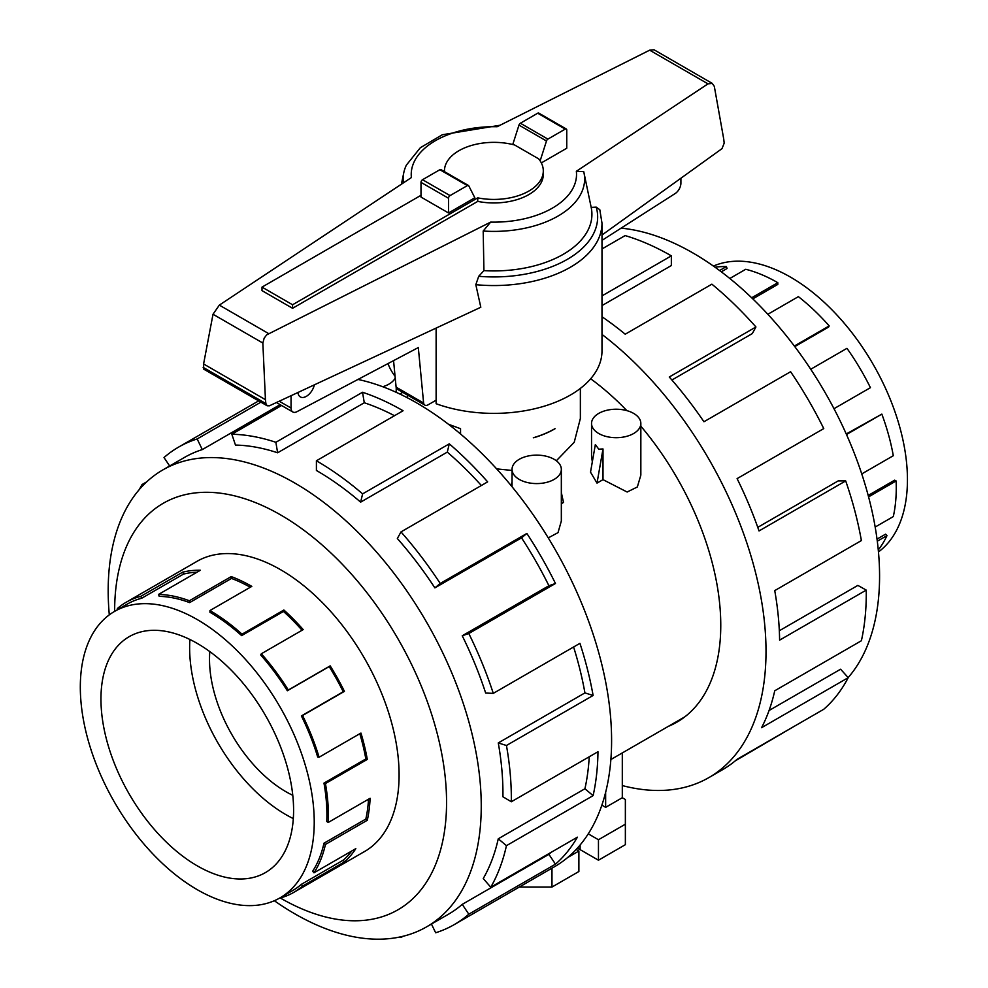 <?xml version="1.0" encoding="UTF-8"?>
<svg xmlns="http://www.w3.org/2000/svg" width="988" height="988" viewBox="0 0 988 988"><rect width="100%" height="100%" fill="white"/><g stroke="black" fill="none" stroke-linecap="round" stroke-linejoin="round"><path stroke-width="1.48" d="M209.814 651.611A108.112 62.417 -120 0 0 285.952 791.721A108.112 62.417 -120 0 0 292.781 795.303M197.279 643.423A136.221 78.645 60 0 1 286.261 763.452A136.221 78.645 60 0 1 265.389 872.614A136.221 78.645 60 0 1 197.279 865.859A136.221 78.645 60 0 1 108.285 745.829A136.221 78.645 60 0 1 129.169 636.68A136.221 78.645 60 0 1 197.279 643.423M293.312 818.595A136.221 78.645 60 0 1 285.952 814.668A136.221 78.645 60 0 1 189.918 639.495M197.279 889.694A165.404 95.503 -120 0 0 279.975 897.882A165.404 95.503 -120 0 0 305.329 765.342A165.404 95.503 -120 0 0 197.279 619.587A165.404 95.503 -120 0 0 176.963 609.917A165.404 95.503 -120 0 0 114.571 611.399A165.404 95.503 -120 0 0 89.216 743.939A165.404 95.503 -120 0 0 197.279 889.694M351.753 850.989A165.404 95.503 -120 0 1 343.244 860.165L301.389 884.322A165.404 95.503 60 0 1 292.646 890.571L279.975 897.882M368.524 799.206A165.404 95.503 -120 0 1 365.832 819.052L323.978 843.209A165.404 95.503 60 0 1 312.665 871.218L313.974 872.812L355.828 848.643A167.528 96.725 60 0 1 344.417 861.919L302.563 886.088A167.528 96.725 60 0 1 293.708 892.411A167.528 96.725 60 0 1 279.345 898.24M359.805 733.714A165.404 95.503 -120 0 1 365.832 758.945L323.978 783.114A165.404 95.503 60 0 1 326.756 821.497L328.251 822.448L370.105 798.292A167.528 96.725 60 0 1 367.289 820.275L325.435 844.444A167.528 96.725 60 0 1 313.974 872.812M189.634 602.606A165.404 95.503 60 0 0 159.204 596.357L158.549 594.418A167.528 96.725 60 0 1 189.375 600.753L189.634 602.606L231.488 578.437L231.229 576.584A167.528 96.725 60 0 1 251.804 586.378L209.95 610.547A167.528 96.725 60 0 1 242.023 634.185L283.877 610.016A167.528 96.725 60 0 1 303.193 629.603L261.338 653.76L260.696 654.945A165.404 95.503 60 0 1 287.335 690.748L329.189 666.591A165.404 95.503 -120 0 1 343.244 691.761L301.389 715.917A165.404 95.503 60 0 1 317.716 757.092L319.099 757.216L360.953 733.059A167.528 96.725 60 0 1 367.289 759.402L325.435 783.57A167.528 96.725 60 0 1 328.251 822.448M302.069 630.245A165.404 95.503 -120 0 0 283.482 611.449L283.877 610.016M209.95 610.547L209.95 612.276A165.404 95.503 60 0 1 241.628 635.617L283.482 611.449M261.338 653.76A167.528 96.725 60 0 1 288.323 690.019L330.177 665.863A167.528 96.725 60 0 1 344.417 691.353L302.563 715.522A167.528 96.725 60 0 1 319.099 757.216M139.357 489.468A275.677 159.167 60 0 1 142.062 484.528L146.693 481.848M169.64 465.978L164.008 457.53A275.677 159.167 60 0 1 178.569 447.119A275.677 159.167 60 0 1 197.168 438.956L260.894 402.165M281.592 405.5L231.834 434.238A275.677 159.167 60 0 1 275.874 442.291L362.534 392.261A275.677 159.167 60 0 1 403.067 410.749L316.407 460.779L316.407 470.473A263.808 152.313 60 0 1 360.632 502.139L362.621 493.877L449.281 443.847A275.677 159.167 60 0 1 487.64 481.872L400.992 531.902L397.349 538.522A263.808 152.313 60 0 1 434.881 587.885L440.216 583.476L526.863 533.446A275.677 159.167 60 0 1 555.466 583.488L468.806 633.518L462.248 635.766L548.908 585.736A263.808 152.313 -120 0 0 521.541 537.855L526.863 533.446M357.965 379.441A275.677 159.167 60 0 1 416.664 402.894A275.677 159.167 60 0 1 596.764 645.819A275.677 159.167 60 0 1 554.503 866.723L454.245 924.607A275.677 159.167 60 0 1 435.659 932.771L431.447 924.064M114.645 611.362A234.699 135.504 60 0 1 280.604 514.909A234.699 135.504 60 0 1 446.564 802.355A234.699 135.504 60 0 1 280.604 898.166A234.699 135.504 60 0 1 280.296 897.993M274.343 900.723A263.808 152.313 -120 0 0 294.72 913.777A263.808 152.313 -120 0 0 426.618 926.843A263.808 152.313 -120 0 0 467.052 715.46A263.808 152.313 -120 0 0 294.72 482.996A263.808 152.313 -120 0 0 162.822 469.93A263.808 152.313 -120 0 0 109.298 614.857M394.471 415.701A263.808 152.313 -120 0 0 364.276 402.758L362.534 392.261M231.834 434.238L235.477 445.069A263.808 152.313 60 0 1 277.628 452.788L364.276 402.758M162.822 469.93L184.509 457.407A263.808 152.313 60 0 1 202.293 449.589L280.123 404.66M194.932 562.555A167.565 96.75 60 0 1 196.822 561.419A167.565 96.75 60 0 1 280.604 569.718A167.565 96.75 60 0 1 390.075 717.374A167.565 96.75 60 0 1 364.387 851.656A167.565 96.75 60 0 1 362.46 852.718M448.441 424.247L460.544 428.706L460.544 433.991M555.034 428.631A86.487 49.931 180 0 1 533.335 437.758L533.866 437.721A86.487 49.931 180 0 0 555.034 428.755L555.034 428.631M713.422 266.081A165.404 95.503 60 0 1 790.474 277.109A165.404 95.503 60 0 1 810.79 290.88A165.404 95.503 60 0 1 900.809 431.015A165.404 95.503 60 0 1 878.456 551.946M719.56 270.527L726.415 266.562L727.069 268.501L721.302 271.824M751.67 297.783L777.815 282.692A167.528 96.725 -120 0 0 745.73 269.279L729.811 278.48M726.415 266.562A167.528 96.725 -120 0 0 715.053 267.229M794.957 725.896L735.257 760.859M622.304 785.571A275.677 159.167 -120 0 0 708.927 777.568L722.524 769.714A275.677 159.167 -120 0 0 737.097 759.303L823.757 709.273A275.677 159.167 -120 0 0 848.223 677.669L761.563 727.699A275.677 159.167 -120 0 0 774.74 690.773L861.388 640.743A275.677 159.167 -120 0 0 866.254 590.108L779.606 640.138A275.677 159.167 -120 0 0 774.74 590.602L861.388 540.572A275.677 159.167 -120 0 0 845.691 480.909L759.031 530.939A275.677 159.167 -120 0 0 737.097 478.624L823.757 428.594A275.677 159.167 -120 0 0 790.598 371.723L703.938 421.753A275.677 159.167 -120 0 0 669.271 377.008L755.931 326.979A275.677 159.167 -120 0 0 711.879 284.173L625.219 334.203A275.677 159.167 -120 0 0 601.988 316.753M708.927 777.568A275.677 159.167 -120 0 0 756.536 576.572A275.677 159.167 -120 0 0 601.988 334.426M621.094 228.154A263.808 152.313 60 0 1 693.045 253.027A263.808 152.313 60 0 1 857.547 461.841A263.808 152.313 60 0 1 848.161 677.607M601.988 295.894L671.346 255.855L671.346 265.55L601.988 305.588M755.931 326.979L752.288 333.598L671.902 380.01M845.691 480.909L838.182 480.909L757.771 527.345M866.254 590.108L857.868 585.402L779.322 630.752M848.223 677.669L840.603 669.209L769.059 710.508M561.332 492.58L563.506 502.447L561.332 503.707M561.332 469.362A24.651 14.227 0 0 0 554.12 459.296A24.651 14.227 0 0 0 527.259 456.209A24.651 14.227 0 0 0 512.043 469.362A24.651 14.227 0 0 0 519.256 479.415A24.651 14.227 0 0 0 546.117 482.502A24.651 14.227 0 0 0 561.332 469.362L561.332 521.034L558.022 532.631L548.266 537.892M640.841 423.457A24.651 14.227 0 0 0 633.617 413.392A24.651 14.227 0 0 0 606.756 410.304A24.651 14.227 0 0 0 591.54 423.457A24.651 14.227 0 0 0 598.765 433.522A24.651 14.227 0 0 0 625.626 436.61A24.651 14.227 0 0 0 640.841 423.457L640.841 475.129L637.346 486.973L627.145 492.024L603.001 479.649L597.011 483.107L590.515 472.165L595.356 444.551L598.765 449.17L603.001 448.96L603.001 479.649M592.318 461.853L591.54 456.098L591.54 423.457M580.364 388.408L580.364 418.492L574.226 442.266L556.343 460.766M512.043 470.449L496.655 468.88M382.702 386.728A24.651 14.227 0 0 0 395.225 378.021M622.304 752.93L622.304 797.724L625.367 799.49L625.367 824.202L598.456 839.738L588.255 833.847M605.644 792.327L605.644 807.344L601.865 805.158M622.304 797.724L605.644 807.344M576.165 849.47L578.882 851.039L567.655 857.522M598.456 839.738L598.456 860.215L625.367 844.678L625.367 824.202M598.456 860.215L580.104 849.618A13.832 7.99 0 0 0 577.202 848.346M551.971 868.18L551.971 887.051L578.882 871.515L578.882 851.039M551.971 887.051L519.293 887.051M597.011 483.107L603.001 448.96M511.068 485.54L512.043 481.909M668.32 726.365A211.679 122.216 -120 0 0 676.928 722.142A211.679 122.216 -120 0 0 640.841 426.174M626.849 410.625A211.679 122.216 -120 0 0 590.651 378.774M671.346 255.855A275.677 159.167 -120 0 0 625.132 235.589L601.988 248.951M878.27 549.946A167.528 96.725 -120 0 0 886.965 535.632L885.581 534.162L877.023 539.102M875.17 527.049L893.3 516.588A167.528 96.725 -120 0 0 896.116 480.958L894.622 480.18L868.193 495.445M861.746 473.931L893.3 455.715A167.528 96.725 -120 0 0 881.839 414.12L846.247 433.979M833.983 408.699L870.428 387.666A167.528 96.725 -120 0 0 846.963 348.332L810.728 369.253M794.772 346.603L828.562 327.09L829.204 325.916A167.528 96.725 -120 0 0 798.378 296.647L767.837 314.283M752.794 298.87L777.815 284.421L777.815 282.692M881.839 414.12L846.481 434.535M896.116 480.958L868.576 496.865M886.965 535.632L877.295 541.214M794.34 346.035L829.204 325.916M448.527 212.963L448.527 198.255A2.161 1.247 -60 0 1 450.046 195.599L467.373 185.596A2.161 1.247 -60 0 1 468.46 185.497A2.161 1.247 -60 0 1 468.781 185.855L474.833 197.773L448.527 212.963L420.999 197.069L420.999 182.36A2.161 1.247 120 0 1 422.531 179.717L439.858 169.714A2.161 1.247 120 0 1 440.944 169.603A2.161 1.247 120 0 1 441.266 169.973M540.14 160.846L546.488 140.988A2.161 1.247 -60 0 1 547.895 139.11L565.222 129.107A2.161 1.247 -60 0 1 566.309 128.996A2.161 1.247 -60 0 1 566.754 129.984L566.754 148.237L541.325 162.909M420.999 195.303L262.005 287.113L262.005 290.633L292.572 308.293L477.747 201.391A49.425 28.529 0 0 0 543.301 174.419L543.301 170.887A49.425 28.529 0 0 0 538.719 158.883L514.662 145.001A49.425 28.529 0 0 0 444.452 170.887A49.425 28.529 0 0 0 444.476 171.64L444.452 170.887M483.194 231.031A90.748 52.389 0 0 0 583.982 172.764A90.748 52.389 0 0 0 583.735 171.665L576.35 171.282L707.988 83.857L712.262 83.4L654.031 49.77L649.659 50.178L497.1 126.736A82.646 47.72 0 0 0 411.403 177.556L219.336 305.119L213.013 314.258L203.59 363.967L203.676 369.129L267.143 405.772L265.883 403.573L265.439 399.671L262.845 343.034L264.154 338.18L266.686 334.858L490.653 222.102L483.194 231.031L483.922 270.626L478.723 276.294L475.821 284.68L480.81 307.256L269.378 405.809L267.143 405.772M436.128 328.09L436.128 403.721A108.112 62.417 0 0 0 546.055 405.623A108.112 62.417 0 0 0 601.988 350.962L601.988 223.14A108.112 62.417 0 0 1 475.821 284.68M712.262 83.4L714.312 86.376L723.735 139.073L724.192 143.137L722.006 148.645L601.988 235.021M566.309 128.996L538.781 113.114A2.161 1.247 120 0 0 537.707 113.212L520.38 123.228A2.161 1.247 120 0 0 518.972 125.106L512.76 144.52M518.972 125.106L546.488 140.988M601.988 223.14L599.815 209.728L596.233 207.134L591.182 207.369A98.034 56.6 0 0 1 591.219 207.566A98.034 56.6 0 0 1 483.922 270.626M262.845 343.034L213.013 314.258M265.439 399.671L203.59 363.967M500.089 125.241L442.315 134.751L420.345 147.718L406.364 165.132A90.748 52.389 0 0 0 403.771 172.764A90.748 52.389 0 0 0 403.376 182.879M388 363.572A108.112 62.417 0 0 0 395.064 376.267M396.102 387.148A6.484 3.742 120 0 0 397.374 389.235L424.889 405.117A6.484 3.742 -60 0 1 423.617 403.03L396.102 387.148L393.557 360.632M680.905 178.223L680.905 183.175A8.645 4.989 -60 0 1 675.545 193.29L601.988 240.38M314.382 384.838A11.893 6.867 -60 0 1 300.389 396.941A11.893 6.867 -60 0 1 297.968 392.483M423.617 403.03L418.307 347.566L296.635 411.848A8.645 4.989 -60 0 1 292.843 411.996A8.645 4.989 -60 0 1 291.052 408.032L291.052 395.706M436.128 400.189L428.137 404.796A6.484 3.742 -60 0 1 424.889 405.117M262.005 287.113L292.572 304.761L477.747 197.859A49.425 28.529 0 0 0 543.301 170.887M477.747 197.859L477.747 201.391M292.572 308.293L292.572 304.761M142.939 485.54L142.062 484.528M202.293 449.589L197.168 438.956M277.628 452.788L275.874 442.291M360.632 502.139L447.292 452.109L449.281 443.847M481.341 485.503A263.808 152.313 -120 0 0 447.292 452.109M316.407 460.779A275.677 159.167 60 0 1 362.621 493.877M434.881 587.885L521.541 537.855M548.908 585.736L555.466 583.488M400.992 531.902A275.677 159.167 60 0 1 440.216 583.476M462.248 635.766A263.808 152.313 60 0 1 485.664 693.045L493.284 693.366L579.931 643.336A275.677 159.167 60 0 1 593.109 695.466L506.449 745.495L498.273 742.927L584.921 692.897A263.808 152.313 -120 0 0 573.596 646.992M584.921 692.897L593.109 695.466M468.806 633.518A275.677 159.167 60 0 1 493.284 693.366M498.273 742.927A263.808 152.313 60 0 1 502.929 796.773L511.315 801.762L597.975 751.732A275.677 159.167 60 0 1 593.109 795.636L506.449 845.666L498.273 838.787L584.921 788.757A263.808 152.313 -120 0 0 589.231 756.771M584.921 788.757L593.109 795.636M506.449 745.495A275.677 159.167 60 0 1 511.315 801.762M498.273 838.787A263.808 152.313 60 0 1 483.243 878.53L490.752 887.199L577.4 837.169A275.677 159.167 60 0 1 555.466 864.167L468.806 914.196L462.248 904.366L548.908 854.336A263.808 152.313 -120 0 0 551.082 852.372M548.908 854.336L555.466 864.167M506.449 845.666A275.677 159.167 60 0 1 490.752 887.199M403.104 936.266L400.992 937.489L400.758 936.822M462.248 904.366A263.808 152.313 60 0 1 448.305 914.32L426.618 926.843M468.806 914.196A275.677 159.167 60 0 1 454.245 924.607M400.992 937.489A275.677 159.167 60 0 1 397.966 937.39M288.323 690.019L287.335 690.748M301.389 715.917L302.563 715.522M323.978 783.114L325.435 783.57M323.978 843.209L325.435 844.444M301.389 884.322L302.563 886.088M117.93 609.46L117.337 608.571A167.528 96.725 60 0 1 126.18 602.248A167.528 96.725 60 0 1 140.802 596.344L141.667 598.259L183.521 574.09L182.657 572.188A167.528 96.725 60 0 1 200.403 570.249L158.549 594.418M114.571 611.399L127.242 604.088A165.404 95.503 60 0 1 141.667 598.259M242.023 634.185L241.628 635.617M189.375 600.753L231.229 576.584M329.189 666.591L330.177 665.863M140.802 596.344L182.657 572.188M197.007 572.213A165.404 95.503 -120 0 0 183.521 574.09M250.297 587.255A165.404 95.503 -120 0 0 231.488 578.437M343.244 691.761L344.417 691.353M365.832 758.945L367.289 759.402M365.832 819.052L367.289 820.275M343.244 860.165L344.417 861.919M580.104 849.618L580.104 845.012M448.527 198.255L420.999 182.36M268.575 333.549L219.336 305.119M490.653 222.102A82.646 47.72 0 0 0 576.35 171.282M707.988 83.857L649.659 50.178M537.707 113.212L565.222 129.107M520.38 123.228L547.895 139.11M450.046 195.599L422.531 179.717M467.373 185.596L439.858 169.714M265.883 403.573L203.145 367.363M478.723 276.294A103.789 59.922 0 0 0 596.233 207.134M291.052 408.032L279.233 401.214M366.264 850.52L293.708 892.411M178.569 447.119L258.671 400.881M684.882 716.806L610.88 759.525M512.043 486.726L512.043 469.362M396.213 392.322L396.213 387.654M407.389 397.794L407.389 395.015M402.758 392.335L399.856 394.014M468.46 185.497L440.944 169.603M583.982 172.764L591.219 207.566M403.771 172.764L401.4 184.2M292.843 411.996L276.43 402.524M198.749 560.357L126.18 602.248"/></g></svg>
